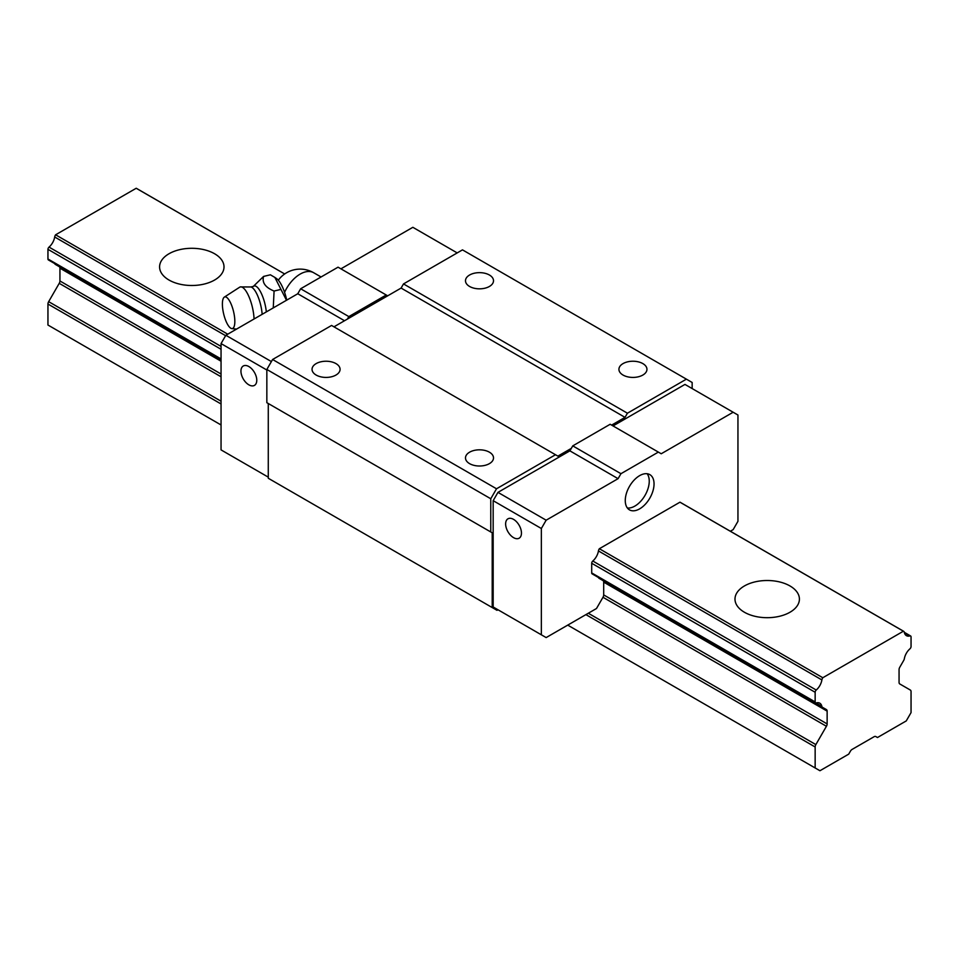 <?xml version="1.0" encoding="UTF-8"?>
<svg xmlns="http://www.w3.org/2000/svg" width="959" height="959" viewBox="0 0 959 959"><rect width="100%" height="100%" fill="white"/><g stroke="black" fill="none" stroke-linecap="round" stroke-linejoin="round"><path stroke-width="1.44" d="M169.024 280.052A32.21 18.593 180 0 1 159.59 266.902A32.21 18.593 180 0 1 191.8 248.297A32.21 18.593 180 0 1 224.01 266.902A32.21 18.593 180 0 1 204.123 284.08A32.21 18.593 180 0 1 169.024 280.052M877.485 737.519L875.795 736.548A3.392 1.954 120 0 0 874.093 736.716L852.107 749.411A3.392 1.954 120 0 0 850.405 751.197L848.715 754.134L819.945 770.736L815.15 767.967L815.15 746.977A3.392 1.954 -60 0 1 815.857 744.604L826.43 726.275A3.392 1.954 120 0 0 827.137 723.913L827.137 711.134A3.392 1.954 120 0 0 826.43 709.588L822.486 707.31A3.392 1.954 -60 0 1 821.851 706.327A10.849 6.269 120 0 0 819.789 703.187A10.849 6.269 120 0 0 816.241 702.911A2.038 1.175 -60 0 1 815.57 702.863A2.038 1.175 -60 0 1 815.15 701.928L815.15 692.266A2.038 1.175 -60 0 1 816.241 690.036A10.849 6.269 120 0 0 821.887 679.931A3.392 1.954 -60 0 1 822.798 677.737L903.402 631.202A3.392 1.954 -60 0 1 903.666 631.31A3.392 1.954 -60 0 1 904.313 632.341A10.849 6.269 120 0 0 906.411 635.649A10.849 6.269 120 0 0 909.959 635.925A2.038 1.175 -60 0 1 910.63 635.973A2.038 1.175 -60 0 1 911.05 636.908L911.05 646.57A2.038 1.175 -60 0 1 909.959 648.799A10.849 6.269 120 0 0 904.349 658.701A3.392 1.954 -60 0 1 903.714 660.415L899.77 667.248A3.392 1.954 120 0 0 899.062 669.61L899.062 682.388A3.392 1.954 120 0 0 899.77 683.947L910.343 690.048A3.392 1.954 -60 0 1 911.05 691.607L911.05 712.609L906.255 720.916L877.485 737.519M54.699 263.581A3.392 1.954 -60 0 0 55.286 264.372L59.23 266.65A3.392 1.954 120 0 1 59.938 268.196L59.938 280.975A3.392 1.954 120 0 1 59.23 283.337L48.657 301.665A3.392 1.954 -60 0 0 47.95 304.039L47.95 325.029L221.049 424.969M567.728 625.124L815.15 767.967M598.452 577.51A3.392 1.954 120 0 0 599.039 578.301L826.43 709.588M599.039 578.301L822.486 707.31L599.039 578.301M221.049 359.613L48.37 259.925A2.038 1.175 -60 0 1 47.95 258.99L47.95 249.328A2.038 1.175 -60 0 1 49.041 247.098A10.849 6.269 120 0 0 54.687 236.993A3.392 1.954 -60 0 1 55.598 234.799L227.739 334.188M903.666 631.31L680.219 502.3A3.392 1.954 120 0 0 679.955 502.192L599.351 548.728L822.798 677.737M744.424 612.25A32.21 18.593 180 0 1 734.99 599.099A32.21 18.593 180 0 1 767.2 580.507A32.21 18.593 180 0 1 799.41 599.099A32.21 18.593 180 0 1 779.523 616.277A32.21 18.593 180 0 1 744.424 612.25M55.598 234.799L136.202 188.264L284.679 273.974L136.466 188.372A3.392 1.954 -60 0 1 136.681 188.539M679.955 502.192L903.402 631.202M602.983 580.579A3.392 1.954 -60 0 1 603.691 582.137L603.691 594.916A3.392 1.954 -60 0 1 602.983 597.277L596.498 608.509L546.15 637.579L541.356 634.81L541.356 528.505L546.15 520.198L618.076 478.673L620.952 473.698L658.354 452.097L661.231 453.763L733.155 412.238L737.951 415.007L737.951 521.312L733.155 529.62L730.338 531.238M599.351 548.728A3.392 1.954 120 0 0 598.44 550.934A10.849 6.269 -60 0 1 592.794 561.027A2.038 1.175 120 0 0 591.703 563.269L591.703 572.931A2.038 1.175 120 0 0 592.123 573.854A2.038 1.175 120 0 0 592.794 573.914M625.268 500.55A20.343 11.748 -60 0 1 634.151 480.075A20.343 11.748 -60 0 1 649.83 474.621A20.343 11.748 -60 0 1 649.83 498.117A20.343 11.748 -60 0 1 629.476 509.864A20.343 11.748 -60 0 1 625.268 500.55M611.602 425.113L625.028 417.357L627.426 413.209L686.404 379.153L692.158 382.473L692.158 388.563M613.041 425.94L684.966 384.415L733.155 412.238M457.203 252.912L412.849 227.307L340.924 268.832M333.972 326.827L387.676 295.828L338.048 267.177L300.647 288.767L297.769 293.754L225.845 335.278L221.049 343.586L221.049 449.891L268.28 477.15M541.356 634.81L493.166 606.987L497.961 609.756L497.002 610.32L268.28 478.265L268.28 403.511L492.207 532.796L490.768 531.969L490.768 498.752L496.522 488.778L555.501 454.734L557.898 456.112L571.324 448.368L572.763 445.875L610.164 424.274L658.354 452.097M490.768 531.969L266.842 402.684L266.842 369.467L272.596 359.493L331.574 325.449L555.501 454.734M492.207 607.55L492.207 532.796M266.842 369.467L490.768 498.752M272.596 359.493L496.522 488.778M469.586 463.641A14.013 8.092 180 0 1 465.487 457.911A14.013 8.092 180 0 1 479.5 449.819A14.013 8.092 180 0 1 493.513 457.911A14.013 8.092 180 0 1 484.858 465.391A14.013 8.092 180 0 1 469.586 463.641M316.146 375.053A14.013 8.092 180 0 1 312.047 369.323A14.013 8.092 180 0 1 326.06 361.231A14.013 8.092 180 0 1 340.073 369.323A14.013 8.092 180 0 1 331.418 376.803A14.013 8.092 180 0 1 316.146 375.053M387.676 295.828L401.102 288.072L625.028 417.357M401.102 288.072L403.499 283.924L627.426 413.209M623.026 375.053A14.013 8.092 180 0 1 618.927 369.323A14.013 8.092 180 0 1 632.94 361.231A14.013 8.092 180 0 1 646.953 369.323A14.013 8.092 180 0 1 638.298 376.803A14.013 8.092 180 0 1 623.026 375.053M469.586 286.465A14.013 8.092 180 0 1 465.487 280.735A14.013 8.092 180 0 1 479.5 272.644A14.013 8.092 180 0 1 493.513 280.735A14.013 8.092 180 0 1 484.858 288.215A14.013 8.092 180 0 1 469.586 286.465M403.499 283.924L462.478 249.867L686.404 379.153M493.166 606.987L493.166 500.682L497.961 492.375L569.886 450.85L571.324 448.368M386.237 295L348.836 316.59L347.398 319.083M300.647 288.767L348.836 316.59M297.769 293.754L344.521 320.738M225.845 335.278L271.397 361.579M221.049 343.586L266.842 370.018M248.861 384.835A11.184 6.461 60 0 1 241.548 374.969A11.184 6.461 60 0 1 243.262 366.002A11.184 6.461 60 0 1 254.459 372.464A11.184 6.461 60 0 1 254.459 385.386A11.184 6.461 60 0 1 248.861 384.835M620.952 473.698L572.763 445.875M513.544 537.639A11.184 6.461 60 0 1 506.232 527.786A11.184 6.461 60 0 1 507.946 518.819A11.184 6.461 60 0 1 519.143 525.28A11.184 6.461 60 0 1 519.143 538.203A11.184 6.461 60 0 1 513.544 537.639M541.356 528.505L493.166 500.682M546.15 520.198L497.961 492.375M618.076 478.673L569.886 450.85M647.145 473.734A20.343 11.748 -60 0 1 645.035 495.347A20.343 11.748 -60 0 1 627.366 507.982M286.741 300.119A23.364 7.3 -103.4 0 0 276.564 278.578L274.861 277.403L286.489 300.263M266.326 311.903A20.091 6.281 -103.4 0 0 260.836 292.387A20.091 6.281 -103.4 0 0 253.32 286.417L263.593 276.42L270.378 274.801L274.849 277.415M263.593 276.42C261.855 282.593 265.343 287.472 274.082 291.045L280.867 289.414M274.082 291.045L273.255 307.899M234.835 321.409A16.279 5.083 -103.4 0 0 231.059 303.931A16.279 5.083 -103.4 0 0 224.31 297.134A16.279 5.083 -103.4 0 0 223.663 313.917A16.279 5.083 -103.4 0 0 231.826 328.589A16.279 5.083 -103.4 0 0 234.835 321.409M254.063 318.975A22.381 6.989 -103.4 0 0 248.992 296.775A22.381 6.989 -103.4 0 0 240.325 286.921A22.381 6.989 -103.4 0 0 239.618 287.232L224.31 297.134M47.95 304.039L221.049 403.967M585.913 614.623L815.15 746.977M48.657 301.665L221.049 401.198M588.311 613.245L815.857 744.604M59.23 283.337L221.049 376.767M602.983 597.277L826.43 726.275M59.938 280.975L221.049 373.998M603.691 594.916L827.137 723.913M59.938 268.196L221.049 361.219M603.691 582.137L827.137 711.134M55.286 264.372L221.049 360.069M816.001 702.959L821.851 706.327M47.95 258.99L221.049 358.93M591.703 572.931L815.15 701.928M47.95 249.328L221.049 349.268M591.703 563.269L815.15 692.266M49.041 247.098L221.049 346.403M592.794 561.027L816.241 690.036M54.687 236.993L225.605 335.686M598.44 550.934L821.887 679.931M904.397 632.712L909.959 635.925M284.571 292.351A27.128 15.656 -60 0 1 313.725 272.752A27.128 27.128 0 0 0 278.302 280.184M262.155 314.312A20.127 6.293 -103.4 0 0 250.922 286.969L253.32 286.417M592.123 573.854L815.57 702.863M904.313 632.329L910.63 635.973M321.061 276.983L313.725 272.752M231.826 328.589L236.561 329.093M240.325 286.921L250.922 286.969"/></g></svg>
